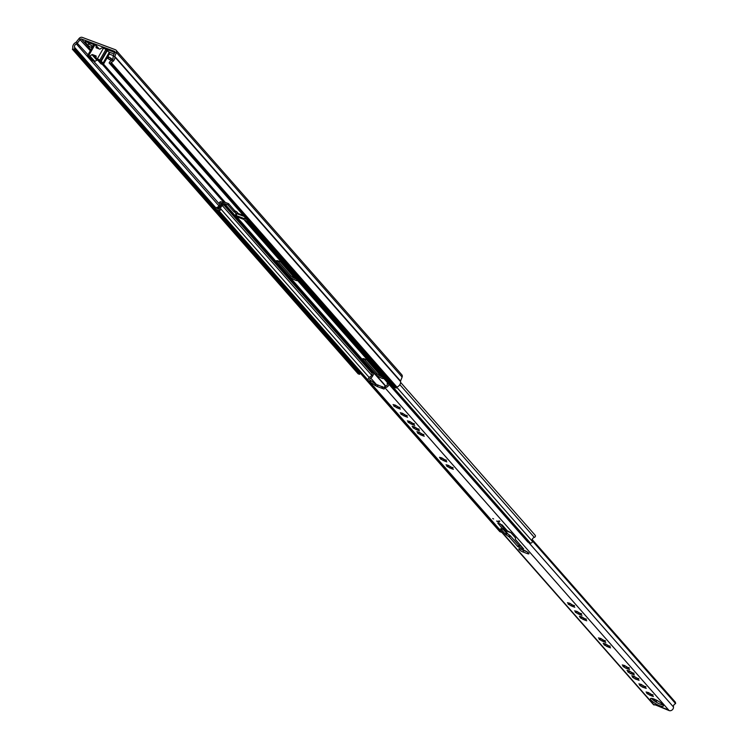 <?xml version="1.0" encoding="UTF-8"?>
<svg xmlns="http://www.w3.org/2000/svg" width="748" height="748" viewBox="0 0 748 748"><rect width="100%" height="100%" fill="white"/><g stroke="black" fill="none" stroke-linecap="round" stroke-linejoin="round"><path stroke-width="1.12" d="M107.46 57.437L106.805 56.783L107.179 57.512M107.039 57.989L111.19 60.345L111.798 58.849A3.88 0.926 -150.1 0 0 109.778 57.568L108.423 56.932A3.88 0.926 -150.1 0 0 107.768 56.708M111.19 60.345L111.19 60.336A3.88 0.926 -150.1 0 0 111.667 60.513M110.723 58.11L111.564 58.671M112.967 60.214L112.668 59.363M107.815 58.428A3.88 0.926 -150.1 0 0 109.834 59.709M112.714 59.41L111.798 58.849M372.467 365.557L371.84 365.323M109.124 62.907L394.869 387.501L396.318 388.044L110.582 63.449L109.124 62.907L109.694 61.906A1.87 1.487 138.6 0 1 110.91 60.897A2.805 2.235 -41.4 0 0 113.088 57.577A2.805 2.235 138.6 0 1 113.228 56.212L114.781 52.21A0.935 0.748 -41.4 0 0 114.444 51.294L81.401 38.98A0.935 0.748 -41.4 0 0 80.307 39.364L77.521 42.898A2.805 2.235 138.6 0 1 76.324 43.88A2.805 2.235 -41.4 0 0 74.585 47.358A1.87 1.487 138.6 0 1 74.417 48.76L73.837 49.761L359.582 374.346L358.124 373.804L72.378 49.218L73.837 49.761M94.192 44.749L86.338 41.823A2.805 0.664 -150.1 0 0 85.029 41.701A2.805 0.664 -150.1 0 0 85.272 42.281L87.899 45.263A2.805 0.664 -150.1 0 0 91.209 47.358L92.098 47.685M114.566 52.762A2.805 0.664 -150.1 0 0 112.125 51.434L104.271 48.508M109.283 54.09L113.453 55.642M108.759 51.949L114.098 53.978M110.582 63.449L111.153 62.449A4.684 3.721 -41.4 0 0 114.771 56.923A0.935 0.748 138.6 0 1 114.827 56.474L116.379 52.472A2.805 2.235 -41.4 0 0 116.099 50.228A2.805 2.235 -41.4 0 0 115.351 49.714L82.308 37.4A2.805 2.235 -41.4 0 0 79.026 38.55L76.249 42.094A0.935 0.748 138.6 0 1 75.847 42.421A4.684 3.721 -41.4 0 0 72.958 48.209L72.378 49.218M87.563 42.281L88.806 43.683A2.805 0.664 -150.1 0 0 92.116 45.778L93.004 46.105M360.265 373.13A1.87 1.487 138.6 0 1 360.162 373.346L359.582 374.346M396.318 388.044L396.898 387.043A4.684 3.721 -41.4 0 0 400.517 381.517A0.935 0.748 138.6 0 1 400.563 381.059L402.115 377.067A2.805 2.235 -41.4 0 0 401.835 374.813L116.099 50.228M111.153 62.449L396.898 387.043M107.684 51.014L108.189 51.472M111.228 60.083L112.527 60.401M100.98 63.776L94.987 57.054L96.127 57.241M93.949 55.829L93.248 55.24A6.087 1.449 29.9 0 1 93.762 55.38L93.949 55.829A4.965 1.178 -150.1 0 1 96.146 56.642M96.155 56.334L96.062 56.287A6.087 1.449 29.9 0 0 95.398 55.988L94.126 55.548M97.913 60.336L96.829 60.167L94.725 61.532L89.844 55.997L94.977 61.486M109.283 53.884A2.338 0.561 -150.1 0 0 109.451 53.791A2.338 0.561 -150.1 0 0 109.442 53.604L103.318 64.244A7.302 1.739 -150.1 0 0 102.906 63.58L102.878 63.393A3.188 0.757 -150.1 0 0 102.972 63.309A3.188 0.757 -150.1 0 0 101.111 61.383L100.681 61.046L106.805 50.406A7.302 1.739 -150.1 0 0 105.861 49.536A2.338 0.561 -150.1 0 0 103.486 48.153L102.093 47.779L99.811 49.181L96.118 47.76L96.043 45.404L94.828 44.927L88.713 55.576A2.338 0.561 -150.1 0 0 87.619 55.474A2.338 0.561 -150.1 0 0 87.628 55.661A7.302 1.739 -150.1 0 0 88.04 56.334L88.068 56.521A3.188 0.757 -150.1 0 0 87.974 56.605A3.188 0.757 -150.1 0 0 89.835 58.531L90.265 58.868A7.302 1.739 -150.1 0 0 91.209 59.737A2.338 0.561 29.9 0 0 93.584 61.112L94.725 61.532M101.102 63.917L102.233 64.337A2.338 0.561 29.9 0 0 103.327 64.44A2.338 0.561 29.9 0 0 103.318 64.244M96.099 58.185L96.081 55.969L92.387 54.548L97.259 60.083M96.829 60.167L91.957 54.632L90.106 55.95M97.474 59.831A6.087 1.449 29.9 0 1 97.147 59.681L96.66 59.251M88.713 55.576L89.844 55.997M96.221 58.372L97.362 58.802L103.486 48.153M100.681 61.046A7.302 1.739 -150.1 0 0 99.736 60.177A2.338 0.561 -150.1 0 0 97.362 58.802M100.466 62.963L102.214 63.617L101.298 62.308L99.222 60.205L97.474 59.56L100.466 62.963L101.055 61.934M109.442 53.604A7.302 1.739 -150.1 0 0 109.03 52.93L108.984 52.856M106.805 50.406L107.235 50.733L101.111 61.383M102.99 63.187L109.002 52.743A3.188 0.757 -150.1 0 0 109.086 52.659A3.188 0.757 -150.1 0 0 107.235 50.733M90.686 57.185L90.125 58.148L90.947 58.821L91.415 58.017M90.125 58.148L89.638 57.615L90.106 56.811L89.676 57.568L88.732 56.296L90.48 56.951L93.472 60.354L90.947 58.821M94.828 44.927A2.338 0.561 -150.1 0 0 93.743 44.824A2.338 0.561 -150.1 0 0 93.743 45.02M92.144 58.849L91.724 59.7M627.161 667.169L627.871 667.506M629.292 667.824L628.114 667.487M625.926 668.254L629.592 669.488L628.32 668.403L628.937 668.198L624.533 665.496L622.243 664.925L623.608 666.234L622.972 666.393L625.926 668.254M625.842 668.132L626.581 666.851L624.739 665.58A3.88 0.926 -150.1 0 0 626.151 666.515M631.92 672.583L632.873 672.891M630.686 673.668L634.351 674.902L633.089 673.817L633.696 673.611L629.302 670.909L627.002 670.33L628.367 671.648L627.731 671.798L630.686 673.668M630.611 673.537L631.34 672.265L629.507 670.993A3.88 0.926 -150.1 0 0 630.91 671.928M636.679 677.987L637.642 678.305M635.445 679.072L639.119 680.306L637.848 679.221L638.455 679.016L634.061 676.323L631.761 675.743L633.126 677.052L632.499 677.211L635.445 679.072M636.109 677.66L634.267 676.398A3.88 0.926 -150.1 0 0 635.678 677.333M643.804 686.084L644.524 686.421M645.945 686.739L644.767 686.402M642.569 687.169L646.244 688.403L644.972 687.319L645.58 687.113L641.186 684.411L638.885 683.84L640.251 685.149L639.624 685.299L642.569 687.169M642.495 687.038L643.233 685.766L641.391 684.495A3.88 0.926 -150.1 0 0 642.803 685.43M662.681 704.551A7.443 1.767 -150.1 0 0 655.79 699.81A7.443 1.767 -150.1 0 0 650.433 698.679A7.443 1.767 -150.1 0 0 651.097 700.231A7.443 1.767 -150.1 0 0 657.988 704.971A7.443 1.767 -150.1 0 0 663.345 706.103A7.443 1.767 -150.1 0 0 662.681 704.551M651.573 698.389A7.443 1.767 -150.1 0 0 651.91 698.81A7.443 1.767 -150.1 0 0 663.018 704.971M499.814 521.263L498.888 520.823L499.814 521.263M493.624 518.953L492.698 518.514L493.624 518.953M499.168 522.31L496.625 521.094L499.168 522.31M519.159 549.556A3.282 0.776 -150.1 0 0 523.03 551.996L527.396 553.623A3.282 0.776 -150.1 0 0 528.93 553.772A3.282 0.776 -150.1 0 0 527.742 552.286A3.282 0.776 -150.1 0 0 524.769 550.64L520.402 549.013A3.282 0.776 -150.1 0 0 518.869 548.873A3.282 0.776 -150.1 0 0 519.159 549.556M521.711 549.5A3.282 0.776 -150.1 0 0 523.843 550.575L526.91 551.715M650.966 694.219L651.686 694.555M651.929 694.537L651.022 695.668L653.406 696.538L652.134 695.453L652.742 695.247L648.348 692.545L646.048 691.975L647.413 693.284L646.786 693.443L651.022 695.668M649.965 693.564A3.88 0.926 -150.1 0 1 648.553 692.629L650.395 693.892L649.657 695.182M608.105 645.533L608.825 645.87M609.068 645.842L608.161 646.983L610.546 647.852L609.274 646.768L609.882 646.562L605.487 643.86L603.187 643.289L604.552 644.598L603.917 644.748L608.161 646.983M607.105 644.879A3.88 0.926 -150.1 0 1 605.693 643.944L607.535 645.206L606.796 646.487M603.346 640.12L604.066 640.456M604.3 640.438L603.402 641.569L605.777 642.439L604.515 641.354L605.123 641.148L600.719 638.446L598.428 637.876L599.793 639.185L599.157 639.344L603.402 641.569M602.336 639.465A3.88 0.926 -150.1 0 1 600.925 638.53L602.776 639.792M584.3 618.484L585.011 618.82M585.254 618.802L584.347 619.933L586.731 620.803L585.46 619.718L586.077 619.512L581.673 616.81L579.373 616.24L580.738 617.549L580.111 617.698L584.347 619.933M583.29 617.829A3.88 0.926 -150.1 0 1 581.879 616.894L583.721 618.157L582.982 619.438M572.37 604.936L573.09 605.272M573.333 605.254L572.426 606.385L574.801 607.254L573.538 606.17L574.146 605.964L569.752 603.262L567.452 602.692L568.817 604.001L568.181 604.15L572.426 606.385M571.36 604.281A3.88 0.926 -150.1 0 1 569.957 603.346L571.799 604.608L571.061 605.899M579.532 613.07L580.252 613.407M580.495 613.388L579.588 614.519L581.963 615.389L580.7 614.304L581.308 614.099L576.914 611.406L574.614 610.826L575.979 612.135L575.343 612.294L579.588 614.519M578.522 612.416A3.88 0.926 -150.1 0 1 577.119 611.481L578.961 612.743L578.223 614.033M450.951 467.004L451.67 467.341L451.007 468.454L453.382 469.323L452.11 468.239L452.727 468.033L448.323 465.331L446.032 464.76L447.398 466.069L446.762 466.228L451.007 468.454M449.941 466.35A3.88 0.926 -150.1 0 1 448.529 465.415L450.38 466.677M444.387 459.553L445.107 459.889M445.341 459.87L444.443 461.002L446.818 461.871L445.556 460.787L446.163 460.581L441.769 457.879L439.469 457.309L440.834 458.618L440.198 458.767L444.443 461.002M443.377 458.898A3.88 0.926 -150.1 0 1 441.975 457.963L443.816 459.225L443.078 460.506M421.816 433.905L422.526 434.242M422.77 434.223L421.863 435.364L424.247 436.224L422.975 435.14L423.592 434.934L419.189 432.241L416.898 431.661L418.263 432.97L417.627 433.129L421.863 435.364M420.806 433.251A3.88 0.926 -150.1 0 1 419.394 432.316L421.236 433.578M417.047 428.501L417.767 428.838L417.104 429.95L419.488 430.82L418.216 429.735L418.824 429.53L414.429 426.828L412.129 426.248L413.494 427.566L412.859 427.716L417.104 429.95M416.047 427.847A3.88 0.926 -150.1 0 1 414.635 426.912L416.477 428.174L415.738 429.455M412.288 423.088L413.008 423.424M413.242 423.405L412.344 424.537L414.719 425.406L413.457 424.322L414.065 424.116L409.661 421.414L407.37 420.844L408.735 422.153L408.099 422.311L412.344 424.537M411.278 422.433A3.88 0.926 -150.1 0 1 409.867 421.498L411.718 422.76L410.979 424.051M405.126 414.953L405.846 415.29M406.08 415.271L405.182 416.402L407.557 417.272L406.295 416.187L406.903 415.981L402.499 413.279L400.208 412.709L401.573 414.018L400.937 414.168L405.182 416.402M404.116 414.299A3.88 0.926 -150.1 0 1 402.704 413.364L404.556 414.626M397.964 406.819L398.684 407.155M398.918 407.127L398.02 408.268L400.395 409.137L399.133 408.053L399.741 407.847L395.337 405.145L393.046 404.575L394.411 405.884L393.775 406.033L398.02 408.268M396.954 406.164A3.88 0.926 -150.1 0 1 395.542 405.229L397.394 406.491L396.655 407.772M398.806 407.146L400.105 407.473M405.968 415.28L407.267 415.608M413.13 423.415L414.429 423.742M417.889 428.828L419.189 429.156M422.657 434.242L423.948 434.56M445.228 459.88L446.528 460.207M451.792 467.341L453.092 467.659M580.373 613.407L581.673 613.725M573.211 605.263L574.511 605.59M585.132 618.811L586.432 619.138M604.188 640.456L605.487 640.774M608.947 645.861L610.246 646.188M627.207 668.619L628.002 667.496M634.061 673.237L632.761 672.91M638.82 678.642L637.52 678.324M643.86 687.534L644.645 686.412M651.807 694.546L653.107 694.873M387.455 382.574L387.314 382.826A4.497 3.572 -41.4 0 0 387.305 384.201A1.403 1.122 138.6 0 1 385.538 385.912L384.715 387.342A3.095 2.459 138.6 0 0 388.866 384.182M373.42 372.439A4.497 3.572 -41.4 0 1 373.561 374.327L371.962 377.104A4.497 3.572 -41.4 0 1 370.662 377.992A1.403 1.122 138.6 0 0 370.185 380.19L369.362 381.62A3.095 2.459 138.6 0 1 368.699 381.134A3.095 2.459 138.6 0 1 370.232 376.683A2.805 2.235 -41.4 0 0 371.952 373.215L373.42 372.439L385.229 385.856M369.362 381.62L376.983 386.445L384.089 389.072L384.715 387.342M655.164 704.812A1.87 1.047 -69.6 0 1 654.855 704.775A1.87 1.047 -69.6 0 1 654.678 704.681A1.87 1.047 -69.6 0 1 654.603 704.597L654.145 704.999A3.095 2.459 138.6 0 1 653.322 704.448L368.699 381.134M654.603 704.597L669.161 710.6A3.095 2.459 138.6 0 0 672.237 709.88A3.095 2.459 138.6 0 0 673.443 706.935A2.805 2.235 -41.4 0 1 675.622 703.625L675.397 702.222L532.183 539.532M517.794 546.61L523.712 548.985L515.279 539.308L515.596 537.999L510.809 532.567L507.331 530.837L502.273 525.087L497.738 523.067L502.965 529.21L500.608 528.761L505.396 534.194L509.453 537.129L517.794 546.61L518.616 545.199L521.739 546.648M655.08 701.428A1.403 1.122 138.6 0 1 655.276 701.306A4.497 3.572 -41.4 0 0 656.725 700.278M532.071 540.561L675.622 703.625M384.285 387.286L385.538 385.912M370.185 380.19L375.786 384.21L384.238 387.595M503.124 529.266L506.209 532.772L510.267 535.708L518.616 545.199M500.234 523.759L503.656 528.013M657.09 700.483L656.155 702.11M503.628 526.629L503.03 526.405A0.842 0.468 110.4 0 0 502.88 526.77M503.675 528.312L505.844 530.781L507.481 531.389A0.842 0.468 -69.6 0 0 507.602 531.473L510.949 532.716M521.16 546.433A169.085 94.248 110.4 0 0 520.561 545.311M221.96 204.615A4.217 3.357 -41.4 0 0 219.445 209.356L217.229 208.533A4.217 3.357 -41.4 0 0 220.548 202.97L221.988 204.606A0.935 0.748 138.6 0 0 222.408 204.176L222.839 203.437A1.87 1.487 -41.4 0 1 225.204 202.399L228.533 203.643L227.85 204.83L234.04 211.852L235.685 212.778L235.882 215.63A1.683 1.337 -41.4 0 0 236.611 216.639L236.686 216.733A1.87 1.047 -69.6 0 1 236.611 216.639L236.611 216.639A1.87 1.047 -69.6 0 1 236.424 215.667L236.527 214.022L237.799 213.339L236.705 213.722M228.533 203.643L234.722 210.674L236.293 211.544A1.683 1.337 138.6 0 1 237.023 212.554L237.079 213.563M282.052 262.847A4.778 1.131 -150.1 0 0 276.358 260.846A4.778 1.131 -150.1 0 0 276.779 261.837L289.831 276.666A4.778 1.131 -150.1 0 0 294.039 279.602A4.778 1.131 -150.1 0 0 297.611 280.519M368.306 360.826A4.778 1.131 -150.1 0 0 362.602 358.816A4.778 1.131 -150.1 0 0 363.032 359.816L376.076 374.636A4.778 1.131 -150.1 0 0 380.293 377.572A4.778 1.131 -150.1 0 0 383.855 378.488M277.527 260.734L290.514 275.479A4.778 1.131 -150.1 0 0 296.386 279.126M363.771 358.703L376.758 373.458A4.778 1.131 -150.1 0 0 382.63 377.095M248.112 220.791A1.403 1.122 138.6 0 1 246.859 221.006L244.643 220.183A1.403 1.122 138.6 0 1 244.998 217.892A2.805 2.235 -41.4 0 0 245.381 217.687M247.121 219.669L245.325 219.005A4.217 3.357 -41.4 0 0 246.129 218.538M227.85 204.83L224.522 203.587L223.502 204.587A2.338 1.861 138.6 0 1 222.38 205.672A2.805 2.235 -41.4 0 0 220.707 208.832A1.403 1.122 138.6 0 1 218.762 210.534L216.555 209.711A1.403 1.122 138.6 0 1 217.116 207.336A2.805 2.235 -41.4 0 0 219.332 203.634A1.403 1.122 138.6 0 1 221.221 201.782L223.456 202.745M220.548 202.97L222.614 203.737L223.297 202.558M501.908 532.445L500.047 531.744A1.403 1.122 138.6 0 1 499.468 531.089M534.839 535.044A1.403 1.122 138.6 0 1 534.315 537.401A2.805 2.235 -41.4 0 0 532.23 541.159A1.403 1.122 138.6 0 1 530.351 543.048L528.135 542.216A1.403 1.122 138.6 0 1 527.564 541.561M245.064 217.864L245.092 217.369M244.316 216.481L236.92 213.722M243.381 215.415L237.799 213.339M502.291 526.096L503.049 526.377M501.927 524.759L501.815 524.956A0.935 0.748 -41.4 0 0 501.684 525.405M111.91 58.896L111.536 59.56M108.928 57.016L108.151 58.363M81.401 38.98L90.901 49.77M103.523 64.104L225.298 202.437M400.563 381.059L114.827 56.474L113.228 56.212M402.115 377.067L116.379 52.472L114.781 52.21M79.026 38.55L90.33 50.752M76.249 42.094L88.002 54.8M74.585 47.358L216.125 208.14M74.417 48.76L360.162 373.346M76.324 43.88L218.986 205.934M93.537 61.093L219.454 204.129M102.317 64.365L223.904 202.484M114.771 56.923L400.517 381.517M92.116 45.778L91.209 47.358M88.806 43.683L87.899 45.263M85.655 41.617L85.272 42.281M110.611 58.045L109.816 59.419M96.09 45.544L99.045 48.891M109.03 52.93L102.906 63.58M99.11 48.919L96.09 45.488M99.736 60.177L105.861 49.536M89.788 56.689L89.508 57.175M627.946 667.599L627.376 668.581M624.917 665.785L624.178 667.076M632.705 673.004L632.144 673.985M629.676 671.199L628.937 672.48M637.464 678.417L636.903 679.399M634.444 676.603L633.696 677.894M644.589 686.514L644.028 687.496M641.569 684.701L640.821 685.991M523.843 550.575L523.03 551.996M651.751 694.649L651.19 695.631M648.731 692.835L647.983 694.125M608.891 645.954L608.33 646.945M605.861 644.15L605.123 645.43M604.132 640.55L603.561 641.532M601.102 638.736L600.364 640.026M585.086 618.905L584.515 619.896M582.056 617.1L581.318 618.381M573.155 605.366L572.594 606.348M570.126 603.552L569.387 604.842M580.317 613.5L579.756 614.482M577.288 611.686L576.549 612.977M451.736 467.435L451.166 468.416M448.707 465.621L447.968 466.911M445.172 459.983L444.611 460.964M442.143 458.169L441.404 459.459M422.601 434.336L422.031 435.317M419.572 432.522L418.833 433.812M417.833 428.922L417.272 429.904M414.803 427.117L414.065 428.398M413.074 423.518L412.503 424.499M410.044 421.704L409.306 422.994M405.912 415.383L405.341 416.365M402.882 413.569L402.144 414.86M398.749 407.239L398.179 408.221M395.72 405.435L394.981 406.716M404.546 414.635L403.817 415.907M421.236 433.588L420.498 434.869M450.371 466.687L449.642 467.968M602.766 639.802L602.037 641.083M369.54 381.704L654.145 704.999M384.547 387.296L669.161 710.6M373.561 374.327L371.962 377.104M528.593 542.394L673.443 706.935M370.662 377.992L376.553 384.687M503.404 528.78L508.173 534.194M652.976 698.688L655.276 701.306M528.032 552.52L527.396 553.623M519.72 545.89L518.897 547.312M510.267 535.708L509.453 537.129M509.425 535.026L508.612 536.447M507.05 533.464L506.237 534.885M506.209 532.772L505.396 534.194M505.096 528.294L503.797 527.808L502.965 529.21M371.008 380.667L370.195 382.088M375.786 384.21L374.963 385.631M377.805 385.024L376.983 386.445M378.236 385.07L377.413 386.492M382.34 386.604L381.527 388.025M383.06 386.978L382.247 388.399M636.109 677.669L635.37 678.95M510.893 532.66L505.844 530.781M499.187 522.328L496.953 521.047M497.308 521.15L498.925 522.076M244.054 219.482L236.686 216.733L385.641 385.931M237.023 212.554L237.686 213.32M280.472 261.912L295.198 278.649M366.716 359.882L381.452 376.618M235.826 211.375L235.143 212.554M399.843 384.65L534.315 537.401M396.767 387.277L532.23 541.159M246.859 221.006L530.351 543.048M244.643 220.183L528.135 542.216M216.555 209.711L500.047 531.744M220.707 208.832L369.157 377.469M218.762 210.534L368.296 380.395M222.38 205.672L371.7 375.29M223.502 204.587L371.952 373.215M223.933 203.849L372.691 372.822M224.522 203.587L373.243 372.532M234.722 210.674L234.04 211.852M244.241 218.584L236.424 215.667M376.758 373.458L376.076 374.636M363.678 358.685L363.032 359.816M290.514 275.479L289.831 276.666M277.433 260.706L276.779 261.837M107.983 51.07L106.431 49.312M109.451 53.791L103.327 64.44M96.146 58.325L101.027 63.861M96.043 45.404L99.147 48.929M93.743 44.824L87.619 55.474M109.086 52.659L102.972 63.309M394.738 405.313L394.411 405.884M401.9 413.448L401.573 414.018M409.062 421.582L408.735 422.153M413.822 426.996L413.494 427.566M418.581 432.409L418.263 432.97M441.161 458.047L440.834 458.618M447.725 465.508L447.398 466.069M576.306 611.574L575.979 612.135M569.144 603.43L568.817 604.001M581.065 616.978L580.738 617.549M600.12 638.624L599.793 639.185M604.88 644.028L604.552 644.598M647.74 692.713L647.413 693.284M667.459 709.478L654.855 704.775M503.862 527.985L503.049 529.406M385.089 385.893L384.276 387.305M640.578 684.579L640.251 685.149M633.453 676.491L633.126 677.052M637.371 678.343L636.735 679.446M628.694 671.078L628.367 671.648M632.602 672.929L631.976 674.032M623.925 665.664L623.608 666.234M236.162 216.34L385.426 385.893M400.582 382.368L535.213 535.297M244.269 219.931L527.761 541.963M216.181 209.459L499.673 531.491M236.742 211.852L238.173 213.479M281.136 262.286L295.759 278.892M367.39 360.256L382.004 376.861"/></g></svg>
